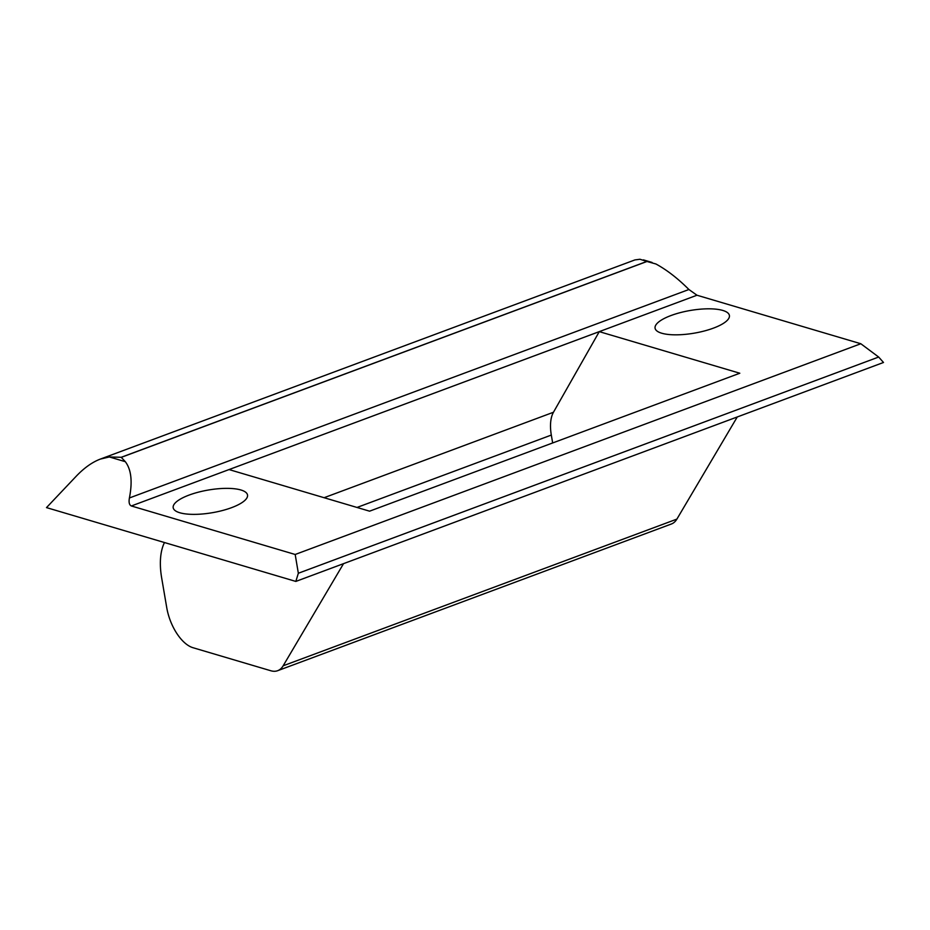 <?xml version="1.0" encoding="UTF-8"?>
<svg xmlns="http://www.w3.org/2000/svg" width="930" height="930" viewBox="0 0 930 930"><rect width="100%" height="100%" fill="white"/><g stroke="black" fill="none" stroke-linecap="round" stroke-linejoin="round"><path stroke-width="1.4" d="M295.833 581.424L883.5 362.479L878.664 357.039L860.82 343.74L696.977 295.229L688.909 289.509C677.842 278.43 666.845 269.933 655.941 263.992L646.862 261.446L121.214 457.293L109.345 456.956L100.335 459.095C92.21 462.164 84.13 467.918 76.086 476.369L46.5 507.606L295.833 581.424L298.344 573.252L295.182 554.478L131.351 505.967C129.282 505.002 128.631 502.34 129.41 497.969C132.618 481.566 131.258 469.476 125.318 461.687L121.214 457.293M100.335 459.095L634.911 259.923L639.968 259.261L646.862 261.446M343.53 563.661L283.15 665.799A36.258 18.216 69.6 0 1 277.663 670.693A36.258 18.216 69.6 0 1 270.816 670.751L192.987 647.71A36.258 18.216 69.6 0 1 166.737 607.627L161.657 577.879A58.02 29.144 69.6 0 1 164.482 542.539M737.269 416.954L676.889 519.103A36.258 18.216 69.6 0 1 671.402 523.997L277.663 670.693M878.664 357.039L298.344 573.252M860.82 343.74L295.182 554.478M670.983 315.537A37.712 11.52 170.3 0 1 713.822 308.981A37.712 11.52 170.3 0 1 728.062 319.443A37.712 11.52 170.3 0 1 694.175 333.173A37.712 11.52 170.3 0 1 657.65 331.487A37.712 11.52 170.3 0 1 670.983 315.537M599.28 331.638L229.047 469.569L369.57 511.175L739.803 373.232L599.28 331.638L553.455 412.257L324.093 497.713M231.605 507.652A37.712 11.52 -9.7 0 0 246.183 498.992A37.712 11.52 -9.7 0 0 208.401 490.017A37.712 11.52 -9.7 0 0 175.758 511.023A37.712 11.52 -9.7 0 0 231.605 507.652M552.664 442.959L551.316 435.066A36.258 18.216 69.6 0 1 553.455 412.257M676.889 519.103L283.15 665.799M696.977 295.229L131.351 505.967M688.909 289.509L129.41 497.969M646.978 261.481L121.342 457.327M551.316 435.066L357.004 507.454M125.318 461.687L109.345 456.956M643.397 259.877L652.069 262.446"/></g></svg>
